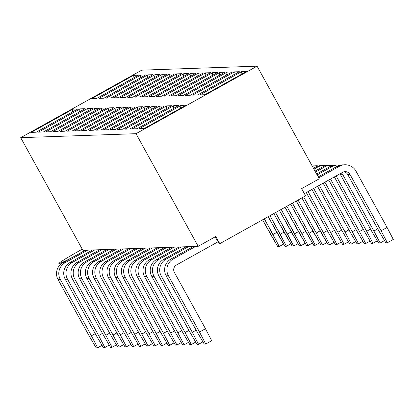 <?xml version="1.0" encoding="UTF-8"?>
<svg xmlns="http://www.w3.org/2000/svg" width="414" height="414" viewBox="0 0 414 414"><rect width="100%" height="100%" fill="white"/><g stroke="black" fill="none" stroke-linecap="round" stroke-linejoin="round"><path stroke-width="0.62" d="M218.582 241.491L176.504 264.96A5.48 5.449 -92 0 0 174.382 272.412L205.473 328.726L211.704 340.722L205.748 344.044L204.242 344.096L197.245 332.131L204.242 344.096L205.748 344.044L199.512 332.049L168.426 275.734L166.154 275.812L197.245 332.131L166.154 275.812A12.332 12.265 -92 0 1 170.925 259.045L193.447 246.485L188.51 246.656L165.988 259.216A12.332 12.265 88 0 0 161.217 275.983L158.95 276.06L190.036 332.38L158.95 276.06A12.332 12.265 -92 0 1 163.721 259.293L186.238 246.734L181.301 246.904L158.785 259.464A12.332 12.265 88 0 0 154.013 276.231L151.741 276.309L182.833 332.628L151.741 276.309A12.332 12.265 -92 0 1 156.513 259.547L179.034 246.982L174.097 247.153L151.576 259.718A12.332 12.265 88 0 0 146.804 276.48L144.538 276.557L175.624 332.877L144.538 276.557A12.332 12.265 -92 0 1 149.304 259.795L171.826 247.236L166.889 247.401L144.367 259.966A12.332 12.265 88 0 0 139.601 276.728L137.329 276.811L168.415 333.125L137.329 276.811A12.332 12.265 -92 0 1 142.1 260.044L164.622 247.484L159.685 247.655L137.163 260.215A12.332 12.265 88 0 0 132.392 276.976L130.12 277.059L161.212 333.373L130.12 277.059A12.332 12.265 -92 0 1 134.892 260.292L157.413 247.732L152.476 247.903L129.955 260.463A12.332 12.265 88 0 0 125.183 277.23L122.917 277.308L154.003 333.622L122.917 277.308A12.332 12.265 -92 0 1 127.688 260.541L150.204 247.981L145.267 248.152L122.751 260.711A12.332 12.265 88 0 0 117.98 277.478L115.708 277.556L146.799 333.87L115.708 277.556A12.332 12.265 -92 0 1 120.479 260.789L143.001 248.229L138.064 248.4L115.542 260.96A12.332 12.265 88 0 0 110.771 277.727L108.504 277.804L139.59 334.124L108.504 277.804A12.332 12.265 -92 0 1 113.27 261.037L135.792 248.478L130.855 248.648L108.333 261.208A12.332 12.265 88 0 0 103.567 277.975L101.295 278.053L132.382 334.372L101.295 278.053A12.332 12.265 -92 0 1 106.067 261.286L128.588 248.726L123.651 248.897L101.13 261.457A12.332 12.265 88 0 0 96.358 278.224L94.087 278.301L125.178 334.621L94.087 278.301A12.332 12.265 -92 0 1 98.858 261.539L121.38 248.974L116.443 249.145L93.921 261.705A12.332 12.265 88 0 0 89.15 278.472L86.883 278.55L117.969 334.869L86.883 278.55A12.332 12.265 -92 0 1 91.654 261.788L114.171 249.223L109.234 249.394L86.717 261.958A12.332 12.265 88 0 0 81.946 278.72L79.674 278.798L110.766 335.117L79.674 278.798A12.332 12.265 -92 0 1 84.446 262.036L106.967 249.476L102.03 249.647L79.509 262.207A12.332 12.265 88 0 0 74.737 278.969L72.466 279.052L103.557 335.366L72.466 279.052A12.332 12.265 -92 0 1 77.237 262.285L99.758 249.725L94.822 249.896L72.3 262.455A12.332 12.265 88 0 0 67.529 279.222L65.262 279.3L96.348 335.614L65.262 279.3A12.332 12.265 -92 0 1 70.033 262.533L92.555 249.973L87.618 250.144L65.096 262.704A12.332 12.265 88 0 0 60.325 279.471L58.053 279.548L89.145 335.863L58.053 279.548A12.332 12.265 -92 0 1 62.825 262.781L85.346 250.222L82.878 250.304L20.7 137.671L82.878 250.304L198.187 246.325L215.818 236.487L219.787 243.675L305.584 195.827L301.615 188.634L319.246 178.801L257.068 66.168L136.009 133.686L198.187 246.325L195.718 246.408L173.197 258.967A12.332 12.265 88 0 0 168.426 275.734L199.512 332.049L205.473 328.726L174.382 272.412A5.48 5.449 -92 0 1 176.504 264.96L218.126 241.745M141.764 70.152L257.068 66.168L141.764 70.152L20.7 137.671L141.764 70.152M319.246 178.801L257.068 66.168L136.009 133.686L198.187 246.325L215.818 236.487L219.787 243.675A8.223 0.761 60.8 0 1 215.156 236.855A8.223 0.761 -119.2 0 0 219.787 243.675L305.584 195.827L301.615 188.634L319.246 178.801M20.7 137.671L136.009 133.686L20.7 137.671M241.569 71.627L246.537 71.456L204.832 94.718L199.869 94.889L241.569 71.627L240.958 74.567L241.569 71.627L199.869 94.889L204.832 94.718L246.537 71.456L241.569 71.627M205.535 72.874L210.503 72.698L168.798 95.96L163.83 96.131L205.535 72.874L204.925 75.814L205.535 72.874L163.83 96.131L168.798 95.96L210.503 72.698L205.535 72.874M212.744 72.621L217.707 72.45L176.007 95.712L171.039 95.882L212.744 72.621L212.128 75.565L212.744 72.621L171.039 95.882L176.007 95.712L217.707 72.45L212.744 72.621M198.332 73.123L203.295 72.947L161.589 96.208L156.627 96.379L198.332 73.123L156.627 96.379L161.589 96.208L203.295 72.947L198.332 73.123L197.716 76.062L198.332 73.123M162.298 74.365L167.261 74.194L125.556 97.456L120.593 97.626L162.298 74.365L161.683 77.304L162.298 74.365L120.593 97.626L125.556 97.456L167.261 74.194L162.298 74.365M183.919 73.62L188.882 73.449L147.177 96.71L142.214 96.881L183.919 73.62L183.304 76.559L183.919 73.62L142.214 96.881L147.177 96.71L188.882 73.449L183.919 73.62M219.953 72.372L224.916 72.202L183.211 95.463L178.248 95.634L219.953 72.372L219.337 75.317L219.953 72.372L178.248 95.634L183.211 95.463L224.916 72.202L219.953 72.372M147.881 74.862L152.849 74.691L111.143 97.952L106.181 98.123L147.881 74.862L147.27 77.806L147.881 74.862L106.181 98.123L111.143 97.952L152.849 74.691L147.881 74.862M176.711 73.868L181.674 73.697L139.973 96.959L135.005 97.13L176.711 73.868L176.095 76.807L176.711 73.868L135.005 97.13L139.973 96.959L181.674 73.697L176.711 73.868M234.365 71.876L239.328 71.705L197.623 94.966L192.66 95.137L234.365 71.876L233.75 74.815L234.365 71.876L192.66 95.137L197.623 94.966L239.328 71.705L234.365 71.876M191.123 73.371L196.091 73.2L154.386 96.457L149.418 96.633L191.123 73.371L190.507 76.311L191.123 73.371L149.418 96.633L154.386 96.457L196.091 73.2L191.123 73.371M140.677 75.115L145.64 74.939L103.935 98.201L98.972 98.372L140.677 75.115L98.972 98.372L103.935 98.201L145.64 74.939L140.677 75.115L140.061 78.055L140.677 75.115M155.09 74.613L160.058 74.442L118.352 97.704L113.384 97.875L155.09 74.613L154.474 77.558L155.09 74.613L113.384 97.875L118.352 97.704L160.058 74.442L155.09 74.613M227.157 72.124L232.125 71.953L190.419 95.215L185.451 95.386L227.157 72.124L226.541 75.063L227.157 72.124L185.451 95.386L190.419 95.215L232.125 71.953L227.157 72.124M169.502 74.116L174.47 73.946L132.765 97.207L127.797 97.378L169.502 74.116L168.891 77.056L169.502 74.116L127.797 97.378L132.765 97.207L174.47 73.946L169.502 74.116M133.468 75.364L138.436 75.193L96.731 98.449L91.763 98.62L133.468 75.364L91.763 98.62L96.731 98.449L138.436 75.193L133.468 75.364L132.858 78.303L133.468 75.364M142.763 106.708L101.063 129.97L96.095 130.141L137.8 106.884L142.763 106.708L137.8 106.884L96.095 130.141L101.063 129.97L142.763 106.708M171.593 105.715L129.887 128.977L124.919 129.147L166.625 105.886L171.593 105.715L166.625 105.886L166.014 108.825L166.625 105.886L124.919 129.147L129.887 128.977L171.593 105.715M149.971 106.46L108.266 129.722L103.303 129.892L145.003 106.631L149.971 106.46L145.003 106.631L103.303 129.892L108.266 129.722L149.971 106.46M92.317 108.452L50.611 131.714L45.649 131.885L87.354 108.623L92.317 108.452L87.354 108.623L45.649 131.885L50.611 131.714L92.317 108.452M178.796 105.466L137.096 128.728L132.128 128.899L173.833 105.637L178.796 105.466L173.833 105.637L173.218 108.577L173.833 105.637L132.128 128.899L137.096 128.728L178.796 105.466M164.384 105.963L122.679 129.225L117.716 129.396L159.421 106.134L164.384 105.963L159.421 106.134L158.805 109.073L159.421 106.134L117.716 129.396L122.679 129.225L164.384 105.963M77.904 108.949L36.199 132.211L31.236 132.382L72.936 109.125L77.904 108.949L72.936 109.125L72.326 112.065L72.936 109.125L31.236 132.382L36.199 132.211L77.904 108.949M128.35 107.21L86.645 130.467L81.682 130.643L123.388 107.381L128.35 107.21L123.388 107.381L81.682 130.643L86.645 130.467L128.35 107.21M106.729 107.956L65.024 131.217L60.061 131.388L101.766 108.126L106.729 107.956L101.766 108.126L60.061 131.388L65.024 131.217L106.729 107.956M113.938 107.707L72.233 130.969L67.27 131.14L108.97 107.878L113.938 107.707L108.97 107.878L67.27 131.14L72.233 130.969L113.938 107.707M121.147 107.459L79.441 130.715L74.473 130.891L116.179 107.63L121.147 107.459L116.179 107.63L74.473 130.891L79.441 130.715L121.147 107.459M99.526 108.204L57.82 131.466L52.852 131.636L94.558 108.375L99.526 108.204L94.558 108.375L52.852 131.636L57.82 131.466L99.526 108.204M157.18 106.212L115.475 129.473L110.507 129.644L152.212 106.382L157.18 106.212L152.212 106.382L110.507 129.644L115.475 129.473L157.18 106.212M186.005 105.218L144.3 128.475L139.337 128.65L181.042 105.389L186.005 105.218L181.042 105.389L139.337 128.65L144.3 128.475L186.005 105.218M85.108 108.701L43.408 131.962L38.44 132.133L80.145 108.872L85.108 108.701L80.145 108.872L38.44 132.133L43.408 131.962L85.108 108.701M135.559 106.957L93.854 130.219L88.886 130.389L130.591 107.133L135.559 106.957L130.591 107.133L88.886 130.389L93.854 130.219L135.559 106.957M60.325 279.471L91.411 335.785L95.261 333.643L91.411 335.785L60.325 279.471A12.332 12.265 -92 0 1 65.096 262.704L87.618 250.144L85.346 250.222L62.825 262.781L65.096 262.704L62.825 262.781A12.332 12.265 88 0 0 58.053 279.548L60.325 279.471M89.145 335.863L96.136 347.832L97.647 347.781L91.411 335.785L97.647 347.781L102.03 345.338L97.647 347.781L96.136 347.832L89.145 335.863M67.529 279.222L98.62 335.537L102.465 333.389L98.62 335.537L67.529 279.222A12.332 12.265 -92 0 1 72.3 262.455L94.822 249.896L92.555 249.973L70.033 262.533L72.3 262.455L70.033 262.533A12.332 12.265 88 0 0 65.262 279.3L67.529 279.222M96.348 335.614L103.345 347.584L104.856 347.532L98.62 335.537L104.856 347.532L109.239 345.09L104.856 347.532L103.345 347.584L96.348 335.614M270.735 234.583L262.579 219.808L277.732 246.553L279.243 246.501L273.007 234.505L276.852 232.357L273.007 234.505L264.349 218.825L279.243 246.501L283.626 244.053L279.243 246.501L277.732 246.553L270.735 234.583M277.944 234.334L268.194 216.677L284.941 246.304L286.447 246.247L280.211 234.257L284.061 232.109L280.211 234.257L269.964 215.689L286.447 246.247L290.83 243.805L286.447 246.247L284.941 246.304L277.944 234.334M79.529 111.816L80.145 108.872L79.529 111.816M132.392 276.976L163.478 333.296L167.328 331.148L163.478 333.296L132.392 276.976A12.332 12.265 -92 0 1 137.163 260.215L159.685 247.655L157.413 247.732L134.892 260.292L137.163 260.215L134.892 260.292A12.332 12.265 88 0 0 130.12 277.059L132.392 276.976M74.737 278.969L105.829 335.288L109.674 333.141L105.829 335.288L74.737 278.969A12.332 12.265 -92 0 1 79.509 262.207L102.03 249.647L99.758 249.725L77.237 262.285L79.509 262.207L77.237 262.285A12.332 12.265 88 0 0 72.466 279.052L74.737 278.969M89.15 278.472L120.241 334.791L124.086 332.644L120.241 334.791L89.15 278.472A12.332 12.265 -92 0 1 93.921 261.705L116.443 249.145L114.171 249.223L91.654 261.788L93.921 261.705L91.654 261.788A12.332 12.265 88 0 0 86.883 278.55L89.15 278.472M103.567 277.975L134.653 334.289L138.499 332.147L134.653 334.289L103.567 277.975A12.332 12.265 -92 0 1 108.333 261.208L130.855 248.648L128.588 248.726L106.067 261.286L108.333 261.208L106.067 261.286A12.332 12.265 88 0 0 101.295 278.053L103.567 277.975M117.98 277.478L149.066 333.793L152.916 331.65L149.066 333.793L117.98 277.478A12.332 12.265 -92 0 1 122.751 260.711L145.267 248.152L143.001 248.229L120.479 260.789L122.751 260.711L120.479 260.789A12.332 12.265 88 0 0 115.708 277.556L117.98 277.478M125.183 277.23L156.275 333.544L160.12 331.402L156.275 333.544L125.183 277.23A12.332 12.265 -92 0 1 129.955 260.463L152.476 247.903L150.204 247.981L127.688 260.541L129.955 260.463L127.688 260.541A12.332 12.265 88 0 0 122.917 277.308L125.183 277.23M139.601 276.728L170.687 333.047L174.532 330.9L170.687 333.047L139.601 276.728A12.332 12.265 -92 0 1 144.367 259.966L166.889 247.401L164.622 247.484L142.1 260.044L144.367 259.966L142.1 260.044A12.332 12.265 88 0 0 137.329 276.811L139.601 276.728M146.804 276.48L177.896 332.799L181.741 330.651L177.896 332.799L146.804 276.48A12.332 12.265 -92 0 1 151.576 259.718L174.097 247.153L171.826 247.236L149.304 259.795L151.576 259.718L149.304 259.795A12.332 12.265 88 0 0 144.538 276.557L146.804 276.48M154.013 276.231L185.099 332.551L188.95 330.403L185.099 332.551L154.013 276.231A12.332 12.265 -92 0 1 158.785 259.464L181.301 246.904L179.034 246.982L156.513 259.547L158.785 259.464L156.513 259.547A12.332 12.265 88 0 0 151.741 276.309L154.013 276.231M161.217 275.983L192.308 332.302L196.153 330.155L192.308 332.302L161.217 275.983A12.332 12.265 -92 0 1 165.988 259.216L188.51 246.656L186.238 246.734L163.721 259.293L165.988 259.216L163.721 259.293A12.332 12.265 88 0 0 158.95 276.06L161.217 275.983M81.946 278.72L113.032 335.04L116.883 332.892L113.032 335.04L81.946 278.72A12.332 12.265 -92 0 1 86.717 261.958L109.234 249.394L106.967 249.476L84.446 262.036L86.717 261.958L84.446 262.036A12.332 12.265 88 0 0 79.674 278.798L81.946 278.72M96.358 278.224L127.445 334.543L131.295 332.395L127.445 334.543L96.358 278.224A12.332 12.265 -92 0 1 101.13 261.457L123.651 248.897L121.38 248.974L98.858 261.539L101.13 261.457L98.858 261.539A12.332 12.265 88 0 0 94.087 278.301L96.358 278.224M110.771 277.727L141.862 334.041L145.707 331.899L141.862 334.041L110.771 277.727A12.332 12.265 -92 0 1 115.542 260.96L138.064 248.4L135.792 248.478L113.27 261.037L115.542 260.96L113.27 261.037A12.332 12.265 88 0 0 108.504 277.804L110.771 277.727M139.59 334.124L146.587 346.088L148.093 346.037L141.862 334.041L148.093 346.037L152.476 343.594L148.093 346.037L146.587 346.088L139.59 334.124M154.003 333.622L160.999 345.592L162.511 345.54L156.275 333.544L162.511 345.54L166.894 343.097L162.511 345.54L160.999 345.592L154.003 333.622M103.557 335.366L110.554 347.336L112.059 347.284L105.829 335.288L112.059 347.284L116.443 344.836L112.059 347.284L110.554 347.336L103.557 335.366M117.969 334.869L124.966 346.839L126.477 346.787L120.241 334.791L126.477 346.787L130.86 344.339L126.477 346.787L124.966 346.839L117.969 334.869M125.178 334.621L132.169 346.59L133.681 346.539L127.445 334.543L133.681 346.539L138.064 344.091L133.681 346.539L132.169 346.59L125.178 334.621M170.925 259.045L193.447 246.485L195.718 246.408L173.197 258.967L170.925 259.045L173.197 258.967A12.332 12.265 -92 0 0 168.426 275.734L166.154 275.812A12.332 12.265 88 0 1 170.925 259.045M132.382 334.372L139.378 346.342L140.889 346.285L134.653 334.289L140.889 346.285L145.273 343.843L140.889 346.285L139.378 346.342L132.382 334.372M146.799 333.87L153.791 345.84L155.302 345.788L149.066 333.793L155.302 345.788L159.685 343.346L155.302 345.788L153.791 345.84L146.799 333.87M161.212 333.373L168.203 345.343L169.714 345.292L163.478 333.296L169.714 345.292L174.097 342.849L169.714 345.292L168.203 345.343L161.212 333.373M168.415 333.125L175.412 345.095L176.923 345.043L170.687 333.047L176.923 345.043L181.306 342.595L176.923 345.043L175.412 345.095L168.415 333.125M175.624 332.877L182.621 344.846L184.126 344.795L177.896 332.799L184.126 344.795L188.51 342.347L184.126 344.795L182.621 344.846L175.624 332.877M182.833 332.628L189.824 344.598L191.335 344.546L185.099 332.551L191.335 344.546L195.718 342.099L191.335 344.546L189.824 344.598L182.833 332.628M190.036 332.38L197.033 344.35L198.544 344.298L192.308 332.302L198.544 344.298L202.927 341.85L198.544 344.298L197.033 344.35L190.036 332.38M110.766 335.117L117.757 347.087L119.268 347.036L113.032 335.04L119.268 347.036L123.651 344.588L119.268 347.036L117.757 347.087L110.766 335.117M286.809 206.296L301.832 233.506L305.682 231.364L301.832 233.506L286.809 206.296M292.429 203.165L309.041 233.258L312.886 231.11L309.041 233.258L292.429 203.165M303.659 196.898L323.453 232.761L327.298 230.614L323.453 232.761L303.659 196.898M308.068 191.584L330.662 232.513L334.507 230.365L330.662 232.513L308.068 191.584M313.683 188.448L337.865 232.264L341.716 230.117L337.865 232.264L313.683 188.448M319.297 185.317L345.074 232.011L348.919 229.868L345.074 232.011L319.297 185.317M298.044 200.029L316.249 233.01L320.094 230.862L316.249 233.01L298.044 200.029M318.475 165.947A12.332 12.265 88 0 0 312.425 166.444A12.332 12.265 -92 0 1 318.475 165.947M324.912 182.186L352.283 231.762L356.128 229.62L352.283 231.762L324.912 182.186M325.683 165.698A12.332 12.265 88 0 0 317.678 167.07L313.926 169.166L317.678 167.07A12.332 12.265 -92 0 1 325.683 165.698M330.527 179.055L359.487 231.514L363.337 229.372L359.487 231.514L330.527 179.055M332.892 165.45A12.332 12.265 88 0 0 324.886 166.821L315.52 172.048L324.886 166.821A12.332 12.265 -92 0 1 332.892 165.45M336.142 175.924L366.695 231.266L370.54 229.123L366.695 231.266L336.142 175.924M340.096 165.202A12.332 12.265 88 0 0 332.095 166.573L317.114 174.931L332.095 166.573A12.332 12.265 -92 0 1 340.096 165.202M341.364 173.011A5.48 5.449 -92 0 1 342.813 174.698L373.899 231.017L377.749 228.87L373.899 231.017L342.813 174.698L340.541 174.78A5.48 5.449 88 0 0 339.884 173.833A5.48 5.449 88 0 1 340.541 174.78L371.632 231.095L340.541 174.78L342.813 174.698A5.48 5.449 -92 0 0 341.364 173.011M285.148 234.086L273.814 213.546L292.144 246.051L293.655 245.999L287.419 234.003L291.265 231.861L287.419 234.003L275.579 212.558L293.655 245.999L298.039 243.556L293.655 245.999L292.144 246.051L285.148 234.086M292.356 233.832L279.429 210.416L299.353 245.802L300.859 245.75L294.628 233.755L298.473 231.612L294.628 233.755L281.194 209.427L300.859 245.75L305.242 243.308L300.859 245.75L299.353 245.802L292.356 233.832M299.565 233.584L285.044 207.279L306.557 245.554L308.068 245.502L301.832 233.506L308.068 245.502L312.451 243.059L308.068 245.502L306.557 245.554L299.565 233.584M306.769 233.336L290.659 204.149L313.765 245.305L315.277 245.254L309.041 233.258L315.277 245.254L319.66 242.811L315.277 245.254L313.765 245.305L306.769 233.336M304.373 193.638L342.606 172.317A5.48 5.449 -92 0 1 350.021 174.449L381.108 230.769L387.064 227.446L355.978 171.127A12.332 12.265 88 0 0 339.299 166.324L318.702 177.813L339.299 166.324A12.332 12.265 -92 0 1 355.978 171.127L387.064 227.446L393.3 239.442L387.064 227.446L381.108 230.769L350.021 174.449L347.75 174.527A5.48 5.449 88 0 0 343.93 171.789A5.48 5.449 88 0 1 347.75 174.527L378.836 230.846L347.75 174.527L350.021 174.449A5.48 5.449 -92 0 0 342.606 172.317L304.373 193.638M313.978 233.087L296.274 201.018L320.974 245.057L322.48 245.005L316.249 233.01L322.48 245.005L326.863 242.557L322.48 245.005L320.974 245.057L313.978 233.087M321.186 232.839L301.889 197.887L328.178 244.809L329.689 244.757L323.453 232.761L329.689 244.757L334.072 242.309L329.689 244.757L328.178 244.809L321.186 232.839M328.39 232.59L306.298 192.567L328.39 232.59L335.387 244.56L336.892 244.508L330.662 232.513L336.892 244.508L341.281 242.061L336.892 244.508L335.387 244.56L328.39 232.59M335.599 232.342L311.913 189.436L335.599 232.342L342.59 244.312L344.101 244.26L337.865 232.264L344.101 244.26L348.484 241.812L344.101 244.26L342.59 244.312L335.599 232.342M342.802 232.094L317.528 186.305L342.802 232.094L349.799 244.058L351.31 244.006L345.074 232.011L351.31 244.006L355.693 241.564L351.31 244.006L349.799 244.058L342.802 232.094M313.9 165.854A12.332 12.265 88 0 0 312.187 166.009A12.332 12.265 -92 0 1 314.868 165.874M350.011 231.84L323.143 183.174L350.011 231.84L357.008 243.81L358.514 243.758L362.897 241.315L358.514 243.758L357.008 243.81L350.011 231.84M321.109 165.605A12.332 12.265 88 0 0 315.411 167.152L313.429 168.255L315.411 167.152A12.332 12.265 -92 0 1 322.071 165.626M357.22 231.592L328.757 180.038L357.22 231.592L364.211 243.561L365.722 243.51L370.106 241.067L365.722 243.51L364.211 243.561L357.22 231.592M328.312 165.357A12.332 12.265 88 0 0 322.615 166.904L315.018 171.137L322.615 166.904A12.332 12.265 -92 0 1 329.28 165.377M364.423 231.343L334.372 176.907L364.423 231.343L371.42 243.313L372.931 243.261L377.314 240.819L372.931 243.261L371.42 243.313L364.423 231.343M335.521 165.108A12.332 12.265 88 0 0 329.823 166.651L316.612 174.02L329.823 166.651A12.332 12.265 -92 0 1 336.489 165.124M342.725 164.86A12.332 12.265 88 0 0 337.032 166.402L318.2 176.907L337.032 166.402A12.332 12.265 -92 0 1 343.692 164.875M315.411 167.152L317.678 167.07L315.411 167.152M322.615 166.904L324.886 166.821L322.615 166.904M329.823 166.651L332.095 166.573L329.823 166.651M337.032 166.402L339.299 166.324L337.032 166.402M387.344 242.764L393.3 239.442L387.344 242.764L385.832 242.816L387.344 242.764L381.108 230.769L387.344 242.764M378.836 230.846L385.832 242.816L378.836 230.846M358.514 243.758L352.283 231.762L358.514 243.758M365.722 243.51L359.487 231.514L365.722 243.51M372.931 243.261L366.695 231.266L372.931 243.261M371.632 231.095L378.624 243.065L380.135 243.013L373.899 231.017L380.135 243.013L384.518 240.57L380.135 243.013L378.624 243.065L371.632 231.095M151.596 109.322L152.212 106.382L151.596 109.322M137.184 109.824L137.8 106.884L137.184 109.824M86.738 111.568L87.354 108.623L86.738 111.568M180.426 108.328L181.042 105.389L180.426 108.328M122.772 110.321L123.388 107.381L122.772 110.321M144.393 109.575L145.003 106.631L144.393 109.575M93.942 111.314L94.558 108.375L93.942 111.314M101.151 111.066L101.766 108.126L101.151 111.066M129.98 110.072L130.591 107.133L129.98 110.072M108.359 110.817L108.97 107.878L108.359 110.817M115.563 110.569L116.179 107.63L115.563 110.569M205.748 344.044L211.704 340.722L205.473 328.726L199.512 332.049L205.748 344.044M82.251 249.176A27.402 1.289 -28.9 0 0 58.938 263.589A27.402 1.289 -28.9 0 0 85.714 250.206"/></g></svg>
